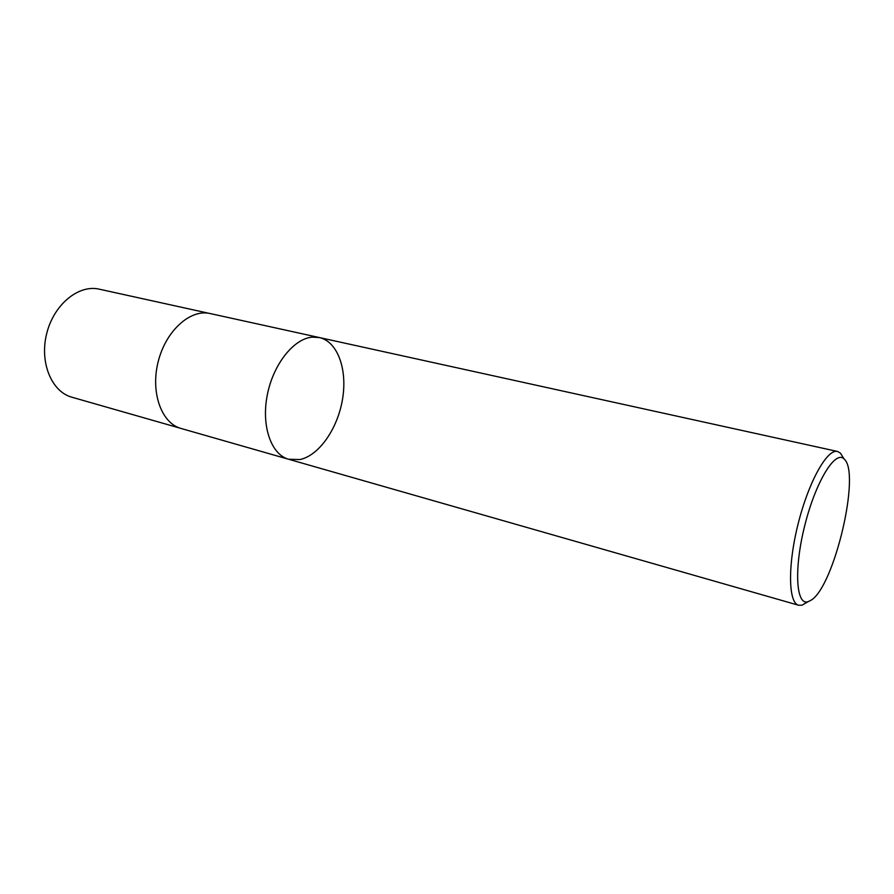 <?xml version="1.0" encoding="UTF-8"?>
<svg xmlns="http://www.w3.org/2000/svg" width="894" height="894" viewBox="0 0 894 894"><rect width="100%" height="100%" fill="white"/><g stroke="black" fill="none" stroke-linecap="round" stroke-linejoin="round"><path stroke-width="1.34" d="M811.227 600.12L808.042 601.729C795.962 605.909 793.76 568.685 804.891 525.024C815.842 481.33 835.465 449.626 844.104 459.035C861.056 472.479 834.448 585.972 811.227 600.12M806.578 602.556L801.974 605.193L798.621 605.249C788.273 602.925 787.592 565.254 798.253 523.348C808.791 481.419 827.296 448.587 837.499 451.459L840.416 453.113L843.221 457.616M288.594 459.248C271.295 454.621 261.204 426.304 267.205 395.439C273.028 364.551 293.623 338.591 312.252 337.139L319.359 337.552L312.252 337.139C293.623 338.591 273.028 364.551 267.205 395.439C261.204 426.304 271.295 454.621 288.594 459.248L300.004 459.55C319.303 455.426 337.91 428.226 342.603 398.735C347.475 369.267 337.619 341.586 319.359 337.552L210.09 313.537C190.4 308.81 165.893 330.657 158.216 361.556C150.281 392.388 161.468 423.264 181.046 428.461L798.621 605.249M179.906 428.114L71.911 397.227C51.528 391.762 39.291 362.293 46.745 333.384C53.931 304.396 78.706 284.281 99.223 289.164L208.917 313.302M844.104 459.035L840.416 453.113M808.042 601.729L801.974 605.193M837.499 451.459L319.359 337.552"/></g></svg>
